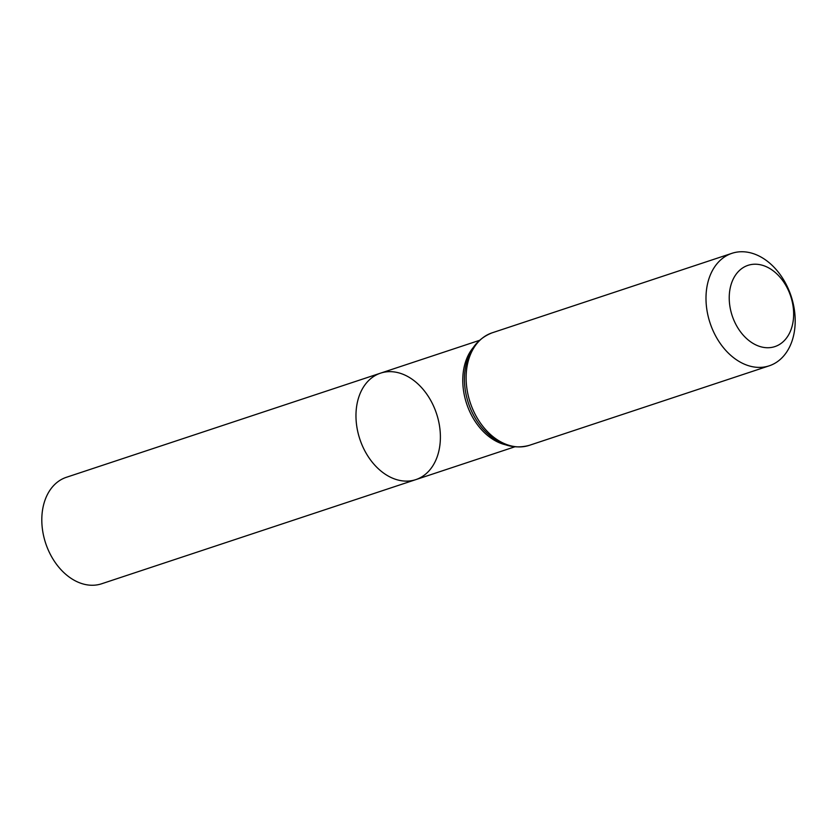 <?xml version="1.0" encoding="UTF-8"?>
<svg xmlns="http://www.w3.org/2000/svg" width="837" height="837" viewBox="0 0 837 837"><rect width="100%" height="100%" fill="white"/><g stroke="black" fill="none" stroke-linecap="round" stroke-linejoin="round"><path stroke-width="1.26" d="M380.532 373.156A56.079 40.406 71.7 0 0 359.826 439.101A56.079 40.406 71.7 0 0 415.822 479.622A56.079 40.406 -108.3 0 1 406.458 481.118A56.079 40.406 -108.3 0 1 358.027 432.802A56.079 40.406 -108.3 0 1 380.532 373.156A56.079 40.406 -108.3 0 1 436.537 413.677A56.079 40.406 -108.3 0 1 415.822 479.622L101.664 583.766A56.079 40.406 71.7 0 1 92.3 585.262A56.079 40.406 71.7 0 1 43.869 536.956A56.079 40.406 71.7 0 1 66.374 477.299L479.329 340.408M755.12 264.21A42.792 30.833 -108.3 0 1 791.948 326.828A42.792 30.833 -108.3 0 1 737.23 326.869A42.792 30.833 -108.3 0 1 755.12 264.21M741.854 251.738A59.249 42.697 -108.3 0 1 793.016 302.785A59.249 42.697 -108.3 0 1 769.234 365.811A59.249 42.697 -108.3 0 1 710.069 322.998A59.249 42.697 -108.3 0 1 731.946 253.318A59.249 42.697 -108.3 0 1 741.854 251.738M505.307 444.729A56.079 40.406 -108.3 0 1 466.627 403.696A56.079 40.406 -108.3 0 1 473.135 347.69M529.361 445.326A59.249 42.697 -108.3 0 1 470.195 402.513A59.249 42.697 -108.3 0 1 492.072 332.844C475.531 339.414 466.366 353.392 464.566 374.767A57.669 41.547 -108.3 0 0 482.258 428.136C496.467 444.206 512.171 449.929 529.361 445.326L769.234 365.811M514.619 446.874L415.822 479.622M731.946 253.318L492.072 332.844"/></g></svg>

